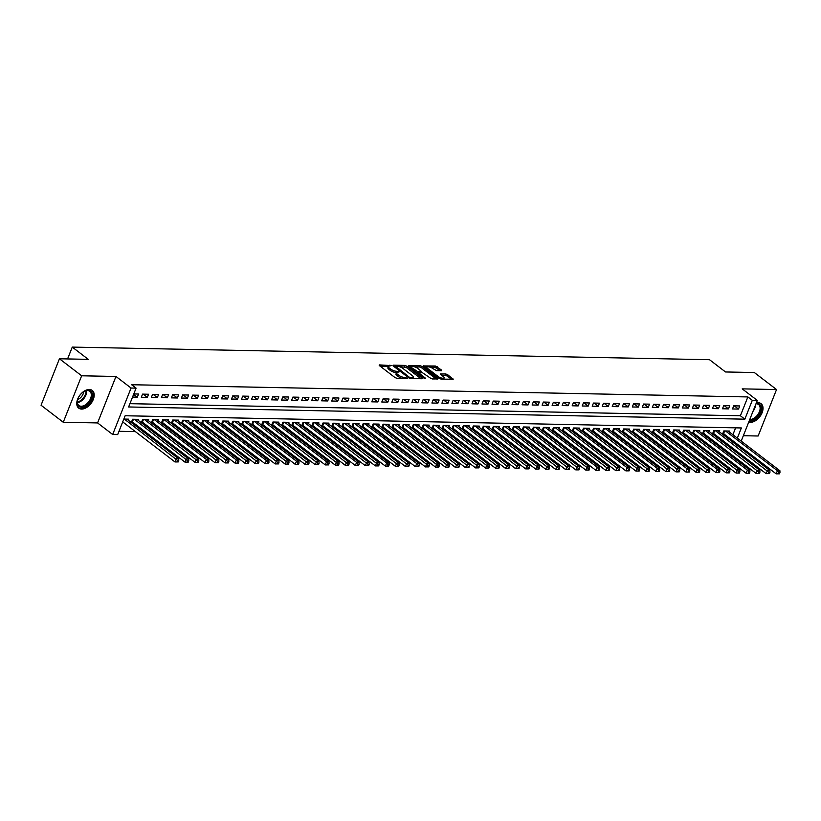 <?xml version="1.0" encoding="UTF-8"?>
<svg xmlns="http://www.w3.org/2000/svg" width="821" height="821" viewBox="0 0 821 821"><rect width="100%" height="100%" fill="white"/><g stroke="black" fill="none" stroke-linecap="round" stroke-linejoin="round"><path stroke-width="1.23" d="M391.186 365.591L379.435 364.904L379.323 365.55L395.014 377.578L396.871 378.265L407.319 378.471L404.743 377.506A4.485 1.457 21.6 0 1 398.811 375.31L397.497 374.304A4.485 1.457 21.6 0 1 396.481 372.713A4.485 1.457 21.6 0 1 397.857 372.231L399.293 371.8L396.635 371.297A4.485 1.457 21.6 0 1 390.704 369.091L389.39 368.095A4.485 1.457 21.6 0 1 388.374 366.505A4.485 1.457 21.6 0 1 389.749 366.022L391.186 365.591M748.762 422.025A11.145 6.927 127.5 0 0 750.425 422.312A11.145 6.927 127.5 0 0 761.118 414.749A11.145 6.927 127.5 0 0 761.077 403.675A11.145 6.927 127.5 0 0 758.183 402.721A11.145 6.927 127.5 0 0 756.315 402.937M89.356 389.482A11.145 6.927 127.5 0 0 78.662 397.046A11.145 6.927 127.5 0 0 78.703 408.119A11.145 6.927 127.5 0 0 81.597 409.074A11.145 6.927 127.5 0 0 92.291 401.51A11.145 6.927 127.5 0 0 92.25 390.427A11.145 6.927 127.5 0 0 89.356 389.482M441.493 370.723L441.606 370.066L435.346 366.012L423.308 365.93L439.327 378.45L441.175 379.138L453.213 379.22L447.578 374.643L445.721 373.955L440.323 374.007L443.278 376.531A3.746 1.221 21.6 0 1 444.14 377.855A3.746 1.221 21.6 0 1 441.688 378.081A3.746 1.221 21.6 0 1 438.014 376.429L427.69 368.506A3.746 1.221 21.6 0 1 426.828 367.182A3.746 1.221 21.6 0 1 429.28 366.956A3.746 1.221 21.6 0 1 432.944 368.619L436.526 370.62L441.493 370.723M129.923 403.675L740.398 415.765L747.859 396.933L752.303 400.33L757.311 400.432L741.209 441.103M59.44 358.777L81.648 375.792L63.258 422.251L41.05 405.235L59.44 358.777L88.247 359.352L72.269 347.098L709.529 359.711L725.518 371.964L754.325 372.529L776.533 389.544L742.215 388.867L757.311 400.432M63.258 422.251L97.576 422.928L115.966 376.47L81.648 375.792M115.966 376.47L131.062 388.035L136.081 388.138L128.62 406.97L744.842 419.172L752.303 400.33M747.859 396.933L131.637 384.731L136.081 388.138M406.611 366.094L404.763 365.407L393.156 365.171L393.043 365.827L408.735 377.845L410.592 378.532L422.199 378.758L422.312 378.112L406.611 366.094L406.118 367.346L399.119 366.556M408.448 365.478L420.054 365.704L421.912 366.392L437.921 378.912L432.523 378.963L430.666 378.276L422.446 372.713L418.72 372.806L425.668 378.378L424.293 378.348L408.335 366.125L408.448 365.478L408.222 366.033M743.344 435.715L758.132 436.002L776.533 389.544M729.407 432.062L729.807 431.056L723.794 430.943L722.552 434.083L724.296 434.114M719.381 431.867L719.781 430.861L713.767 430.738L712.525 433.878L714.28 433.919M709.365 431.661L709.765 430.666L703.751 430.543L702.509 433.683L704.264 433.714M699.348 431.466L699.738 430.461L693.735 430.348L692.493 433.488L694.238 433.519M689.322 431.271L689.722 430.266L683.708 430.142L682.467 433.283L684.221 433.324M679.306 431.066L679.706 430.071L673.692 429.947L672.45 433.088L674.205 433.119M669.289 430.871L669.679 429.865L663.676 429.752L662.424 432.893L664.179 432.924M659.263 430.676L659.663 429.67L653.649 429.547L652.408 432.688L654.163 432.729M649.247 430.471L649.647 429.475L643.633 429.352L642.391 432.493L644.146 432.523M639.231 430.276L639.621 429.27L633.607 429.157L632.365 432.298L634.12 432.328M629.204 430.081L629.604 429.075L623.591 428.952L622.349 432.092L624.104 432.133M619.188 429.876L619.588 428.88L613.574 428.757L612.333 431.897L614.077 431.928M609.161 429.681L609.562 428.675L603.548 428.562L602.306 431.702L604.061 431.733M599.145 429.486L599.546 428.48L593.532 428.357L592.29 431.497L594.045 431.538M589.129 429.28L589.519 428.285L583.515 428.162L582.274 431.302L584.018 431.333M579.103 429.085L579.503 428.08L573.489 427.967L572.247 431.107L574.002 431.138M569.086 428.89L569.487 427.885L563.473 427.762L562.231 430.902L563.986 430.943M559.07 428.695L559.46 427.69L553.457 427.567L552.205 430.707L553.959 430.738M549.044 428.49L549.444 427.484L543.43 427.372L542.188 430.512L543.943 430.543M539.028 428.295L539.428 427.289L533.414 427.166L532.172 430.307L533.927 430.348M529.011 428.1L529.401 427.094L523.398 426.971L522.146 430.112L523.901 430.142M518.985 427.895L519.385 426.889L513.371 426.776L512.13 429.917L513.884 429.947M508.969 427.7L509.369 426.694L503.355 426.571L502.113 429.711L503.868 429.752M498.952 427.505L499.342 426.499L493.329 426.376L492.087 429.516L493.842 429.547M488.926 427.3L489.326 426.294L483.312 426.181L482.071 429.321L483.826 429.352M478.91 427.105L479.31 426.099L473.296 425.976L472.054 429.116L473.799 429.157M468.883 426.91L469.284 425.904L463.27 425.781L462.028 428.921L463.783 428.952M458.867 426.704L459.267 425.699L453.254 425.586L452.012 428.726L453.767 428.757M448.851 426.51L449.241 425.504L443.237 425.381L441.996 428.521L443.74 428.562M438.825 426.315L439.225 425.309L433.211 425.186L431.969 428.326L433.724 428.357M428.808 426.109L429.209 425.104L423.195 424.991L421.953 428.131L423.708 428.162M418.792 425.914L419.182 424.909L413.179 424.785L411.926 427.926L413.681 427.967M408.766 425.719L409.166 424.714L403.152 424.59L401.91 427.731L403.665 427.762M398.749 425.514L399.15 424.508L393.136 424.395L391.894 427.536L393.649 427.567M388.733 425.319L389.123 424.313L383.109 424.19L381.868 427.331L383.623 427.372M378.707 425.124L379.107 424.118L373.093 423.995L371.851 427.136L373.606 427.166M368.691 424.919L369.091 423.913L363.077 423.8L361.835 426.941L363.59 426.971M358.664 424.724L359.064 423.718L353.051 423.595L351.809 426.735L353.564 426.776M348.648 424.529L349.048 423.523L343.034 423.4L341.793 426.54L343.547 426.571M338.632 424.324L339.032 423.318L333.018 423.205L331.776 426.345L333.521 426.376M328.605 424.129L329.005 423.123L322.992 423.01L321.75 426.14L323.505 426.181M318.589 423.934L318.989 422.928L312.975 422.805L311.734 425.945L313.489 425.976M308.573 423.728L308.963 422.723L302.959 422.61L301.718 425.75L303.462 425.781M298.546 423.533L298.947 422.528L292.933 422.415L291.691 425.545L293.446 425.586M288.53 423.338L288.93 422.333L282.917 422.21L281.675 425.35L283.43 425.381M278.514 423.133L278.904 422.127L272.9 422.015L271.648 425.155L273.403 425.186M268.488 422.938L268.888 421.932L262.874 421.82L261.632 424.95L263.387 424.991M258.471 422.743L258.872 421.737L252.858 421.614L251.616 424.755L253.371 424.785M248.455 422.538L248.845 421.532L242.831 421.419L241.59 424.56L243.344 424.59M238.429 422.343L238.829 421.337L232.815 421.224L231.573 424.354L233.328 424.395M228.412 422.148L228.813 421.142L222.799 421.019L221.557 424.159L223.312 424.19M218.386 421.943L218.786 420.937L212.772 420.824L211.531 423.964L213.286 423.995M208.37 421.748L208.77 420.742L202.756 420.629L201.514 423.759L203.269 423.8M198.354 421.553L198.744 420.547L192.74 420.424L191.498 423.564L193.243 423.595M188.327 421.347L188.727 420.342L182.714 420.229L181.472 423.369L183.227 423.4M178.311 421.152L178.711 420.147L172.697 420.034L171.456 423.164L173.21 423.205M168.295 420.957L168.685 419.952L162.681 419.829L161.429 422.969L163.184 423.01M158.268 420.752L158.669 419.757L152.655 419.634L151.413 422.774L153.168 422.805M148.252 420.557L148.652 419.552L142.638 419.439L141.397 422.569L143.152 422.61M138.236 420.362L138.626 419.357L132.622 419.233L131.37 422.374L133.125 422.415M132.53 397.087L137.312 397.179L138.554 394.039L133.772 393.947M148.57 394.244L142.556 394.121L141.315 397.261L147.328 397.385L148.57 394.244M158.597 394.439L152.583 394.326L151.341 397.456L157.345 397.58L158.597 394.439M168.613 394.634L162.599 394.521L161.357 397.662L167.371 397.775L168.613 394.634M178.629 394.839L172.615 394.716L171.373 397.857L177.387 397.98L178.629 394.839M188.656 395.034L182.642 394.922L181.4 398.052L187.414 398.175L188.656 395.034M198.672 395.229L192.658 395.117L191.416 398.257L197.43 398.37L198.672 395.229M208.688 395.435L202.684 395.312L201.432 398.452L207.446 398.575L208.688 395.435M218.714 395.63L212.701 395.506L211.459 398.647L217.473 398.77L218.714 395.63M228.731 395.825L222.717 395.712L221.475 398.852L227.489 398.965L228.731 395.825M238.747 396.03L232.743 395.907L231.501 399.047L237.505 399.17L238.747 396.03M248.773 396.225L242.759 396.102L241.518 399.242L247.532 399.365L248.773 396.225M258.789 396.42L252.776 396.307L251.534 399.447L257.548 399.56L258.789 396.42M268.816 396.625L262.802 396.502L261.56 399.642L267.564 399.765L268.816 396.625M278.832 396.82L272.818 396.697L271.577 399.837L277.59 399.96L278.832 396.82M288.848 397.015L282.835 396.902L281.593 400.043L287.607 400.155L288.848 397.015M298.875 397.22L292.861 397.097L291.619 400.238L297.623 400.361L298.875 397.22M308.891 397.415L302.877 397.292L301.635 400.432L307.649 400.556L308.891 397.415M318.907 397.61L312.893 397.497L311.652 400.638L317.665 400.751L318.907 397.61M328.934 397.816L322.92 397.692L321.678 400.833L327.692 400.956L328.934 397.816M338.95 398.011L332.936 397.887L331.694 401.028L337.708 401.151L338.95 398.011M348.966 398.206L342.962 398.093L341.71 401.233L347.724 401.346L348.966 398.206M358.993 398.411L352.979 398.288L351.737 401.428L357.751 401.551L358.993 398.411M369.009 398.606L362.995 398.483L361.753 401.623L367.767 401.746L369.009 398.606M379.025 398.801L373.021 398.688L371.78 401.828L377.783 401.941L379.025 398.801M389.051 399.006L383.038 398.883L381.796 402.023L387.81 402.146L389.051 399.006M399.068 399.201L393.054 399.078L391.812 402.218L397.826 402.341L399.068 399.201M409.094 399.396L403.08 399.283L401.838 402.423L407.842 402.536L409.094 399.396M419.11 399.601L413.096 399.478L411.855 402.618L417.868 402.742L419.11 399.601M429.126 399.796L423.113 399.673L421.871 402.813L427.885 402.937L429.126 399.796M439.153 399.991L433.139 399.878L431.897 403.019L437.901 403.132L439.153 399.991M449.169 400.196L443.155 400.073L441.914 403.214L447.927 403.337L449.169 400.196M459.185 400.391L453.182 400.268L451.93 403.409L457.944 403.532L459.185 400.391M469.212 400.586L463.198 400.474L461.956 403.614L467.97 403.727L469.212 400.586M479.228 400.792L473.214 400.669L471.972 403.809L477.986 403.932L479.228 400.792M489.244 400.987L483.241 400.864L481.989 404.004L488.002 404.127L489.244 400.987M499.271 401.182L493.257 401.069L492.015 404.209L498.029 404.322L499.271 401.182M509.287 401.387L503.273 401.264L502.031 404.404L508.045 404.527L509.287 401.387M519.303 401.582L513.299 401.459L512.058 404.599L518.061 404.722L519.303 401.582M529.329 401.777L523.316 401.664L522.074 404.804L528.088 404.917L529.329 401.777M539.346 401.982L533.332 401.859L532.09 404.999L538.104 405.122L539.346 401.982M549.372 402.177L543.358 402.054L542.117 405.194L548.12 405.317L549.372 402.177M559.388 402.372L553.375 402.259L552.133 405.4L558.147 405.512L559.388 402.372M569.405 402.577L563.391 402.454L562.149 405.595L568.163 405.707L569.405 402.577M579.431 402.772L573.417 402.649L572.175 405.79L578.189 405.913L579.431 402.772M589.447 402.967L583.433 402.854L582.192 405.995L588.205 406.108L589.447 402.967M599.463 403.173L593.46 403.049L592.208 406.19L598.222 406.303L599.463 403.173M609.49 403.368L603.476 403.244L602.234 406.385L608.248 406.508L609.49 403.368M619.506 403.563L613.492 403.45L612.25 406.59L618.264 406.703L619.506 403.563M629.522 403.768L623.519 403.645L622.267 406.785L628.281 406.898L629.522 403.768M639.549 403.963L633.535 403.84L632.293 406.98L638.307 407.103L639.549 403.963M649.565 404.158L643.551 404.045L642.309 407.185L648.323 407.298L649.565 404.158M659.581 404.363L653.578 404.24L652.336 407.38L658.339 407.493L659.581 404.363M669.608 404.558L663.594 404.435L662.352 407.575L668.366 407.698L669.608 404.558M679.624 404.753L673.61 404.64L672.368 407.78L678.382 407.893L679.624 404.753M689.65 404.958L683.636 404.835L682.395 407.975L688.398 408.088L689.65 404.958M699.666 405.153L693.653 405.03L692.411 408.17L698.425 408.294L699.666 405.153M709.683 405.348L703.669 405.235L702.427 408.365L708.441 408.489L709.683 405.348M719.709 405.553L713.695 405.43L712.454 408.571L718.467 408.684L719.709 405.553M729.725 405.748L723.712 405.625L722.47 408.766L728.484 408.889L729.725 405.748M732.486 408.961L738.5 409.084L739.742 405.943L733.738 405.831L732.486 408.961M118.983 431.302L135.403 431.63M143.388 431.784L145.42 431.825M153.414 431.99L155.446 432.031M163.43 432.185L165.462 432.226M173.447 432.38L175.478 432.421M183.473 432.585L185.505 432.626M193.489 432.78L195.521 432.821M203.505 432.975L205.537 433.016M213.532 433.18L215.564 433.221M223.548 433.375L225.58 433.416M233.564 433.57L235.596 433.611M243.591 433.775L245.623 433.816M253.607 433.97L255.639 434.011M263.623 434.165L265.665 434.206M273.65 434.371L275.682 434.412M283.666 434.566L285.698 434.607M293.692 434.761L295.724 434.802M303.708 434.966L305.74 435.007M313.725 435.161L315.757 435.202M323.751 435.356L325.783 435.397M333.767 435.561L335.799 435.592M343.783 435.756L345.815 435.797M353.81 435.951L355.842 435.992M363.826 436.156L365.858 436.187M373.842 436.351L375.874 436.392M383.869 436.546L385.901 436.587M393.885 436.751L395.917 436.782M403.901 436.946L405.943 436.988M413.928 437.141L415.96 437.183M423.944 437.347L425.976 437.377M433.97 437.542L436.002 437.583M443.987 437.737L446.019 437.778M454.003 437.942L456.035 437.973M464.029 438.137L466.061 438.178M474.045 438.332L476.077 438.373M484.062 438.537L486.094 438.568M494.088 438.732L496.12 438.773M504.104 438.927L506.136 438.968M514.12 439.122L516.152 439.163M524.147 439.327L526.179 439.368M534.163 439.522L536.195 439.563M544.179 439.717L546.222 439.758M554.206 439.923L556.238 439.964M564.222 440.118L566.254 440.159M574.248 440.313L576.28 440.354M584.265 440.518L586.297 440.559M594.281 440.713L596.313 440.754M604.307 440.908L606.339 440.949M614.324 441.113L616.355 441.154M624.34 441.308L626.372 441.349M634.366 441.503L636.398 441.544M644.382 441.708L646.414 441.749M654.399 441.903L656.441 441.944M664.425 442.098L666.457 442.139M674.441 442.303L676.473 442.345M684.468 442.498L686.5 442.54M694.484 442.693L696.516 442.735M704.5 442.899L706.532 442.94M714.527 443.094L716.559 443.135M724.543 443.289L726.575 443.33M730.618 440.467L731.08 439.307M732.896 434.73L735.616 427.844M122.586 422.199L123.109 422.21M128.209 420.157L128.61 419.162L123.827 419.059M72.269 347.098L67.579 358.941M737.33 438.137L741.363 427.957L125.141 415.754L117.68 434.596L112.672 434.494L131.062 388.035M97.576 422.928L112.672 434.494M739.393 445.68L738.931 446.84M735.062 443.874L735.524 442.714M740.398 415.765L744.842 419.172M137.312 397.179L133.618 394.357M147.328 397.385L143.09 394.131M157.345 397.58L153.106 394.337M167.371 397.775L163.133 394.532M177.387 397.98L173.149 394.727M187.414 398.175L183.165 394.932M197.43 398.37L193.192 395.127M207.446 398.575L203.208 395.322M217.473 398.77L213.234 395.527M227.489 398.965L223.25 395.722M237.505 399.17L233.267 395.917M247.532 399.365L243.293 396.122M257.548 399.56L253.309 396.317M267.564 399.765L263.325 396.512M277.59 399.96L273.352 396.707M287.607 400.155L283.368 396.912M297.623 400.361L293.384 397.107M307.649 400.556L303.411 397.302M317.665 400.751L313.427 397.508M327.692 400.956L323.443 397.703M337.708 401.151L333.47 397.898M347.724 401.346L343.486 398.103M357.751 401.551L353.512 398.298M367.767 401.746L363.529 398.493M377.783 401.941L373.545 398.698M387.81 402.146L383.571 398.893M397.826 402.341L393.587 399.088M407.842 402.536L403.604 399.293M417.868 402.742L413.63 399.488M427.885 402.937L423.646 399.683M437.901 403.132L433.662 399.889M447.927 403.337L443.689 400.084M457.944 403.532L453.705 400.279M467.97 403.727L463.721 400.484M477.986 403.932L473.748 400.679M488.002 404.127L483.764 400.874M498.029 404.322L493.79 401.079M508.045 404.527L503.807 401.274M518.061 404.722L513.823 401.469M528.088 404.917L523.849 401.674M538.104 405.122L533.866 401.869M548.12 405.317L543.882 402.064M558.147 405.512L553.908 402.269M568.163 405.707L563.924 402.464M578.189 405.913L573.941 402.659M588.205 406.108L583.967 402.865M598.222 406.303L593.983 403.06M608.248 406.508L604.01 403.255M618.264 406.703L614.026 403.46M628.281 406.898L624.042 403.655M638.307 407.103L634.069 403.85M648.323 407.298L644.085 404.055M658.339 407.493L654.101 404.25M668.366 407.698L664.127 404.445M678.382 407.893L674.144 404.65M688.398 408.088L684.16 404.845M698.425 408.294L694.186 405.04M708.441 408.489L704.202 405.246M718.467 408.684L714.219 405.441M728.484 408.889L724.245 405.636M738.5 409.084L734.261 405.841M388.374 366.505L387.871 367.757A4.485 1.457 21.6 0 0 388.897 369.347L389.39 368.095M396.574 372.56L396.143 372.549A4.485 1.457 21.6 0 1 390.201 370.353L388.897 369.347M396.481 372.713L395.979 373.976A4.485 1.457 21.6 0 0 397.005 375.556L397.497 374.304M402.013 378.358A4.485 1.457 21.6 0 1 398.308 376.562L397.005 375.556M388.466 366.351L380.144 366.187M420.988 378.738L406.118 367.346M395.055 366.474L393.864 366.453M395.455 366.135L409.156 377.137L411.875 377.65A4.485 1.457 21.6 0 0 413.261 377.157A4.485 1.457 21.6 0 0 412.234 375.577L402.824 368.362A4.485 1.457 21.6 0 0 396.882 366.156L395.455 366.135M412.665 378.573A4.485 1.457 21.6 0 0 412.758 378.419L413.261 377.157M409.156 366.761L411.639 366.802M414.687 366.864L419.552 366.966L420.054 365.704M436.279 379.045L421.409 367.654L419.552 366.966M417.694 368.342A3.746 1.221 21.6 0 0 414.03 366.689A3.746 1.221 21.6 0 0 411.578 366.915A3.746 1.221 21.6 0 0 412.44 368.239L417.93 371.718L421.655 371.626L417.694 368.342M411.578 366.915L411.085 368.167A3.746 1.221 21.6 0 0 411.064 368.219M417.253 372.96L417.93 371.718M418.648 372.991L417.437 372.97M426.828 367.182L426.335 368.434A3.746 1.221 21.6 0 0 426.315 368.485M443.597 379.189A3.746 1.221 21.6 0 0 443.638 379.117L444.14 377.855M451.571 379.343L447.076 375.905L441.462 375.135M440.282 370.692L434.853 367.264L430.05 367.172M426.869 367.11L424.457 367.059M178.26 461.925L178.752 460.673L177.757 460.653L177.254 461.905L178.26 461.925L174.976 461.946L176.217 458.806L178.732 458.857L126.855 419.12M122.709 421.902L174.976 461.946L177.254 461.905M124.351 419.069L177.757 460.653M178.732 458.857L178.752 460.673M81.412 407.206A9.636 5.993 -52.5 0 1 77.42 400.494A9.636 5.993 -52.5 0 1 84.563 391.186A9.636 5.993 -52.5 0 1 88.124 390.252A9.636 5.993 -52.5 0 1 91.531 398.862A9.636 5.993 -52.5 0 1 81.412 407.206M77.482 400.258A8.928 5.552 127.5 0 0 78.898 405.482A8.928 5.552 127.5 0 0 81.217 406.241A8.928 5.552 127.5 0 0 89.787 400.176A8.928 5.552 127.5 0 0 89.756 391.309A8.928 5.552 127.5 0 0 87.426 390.539A8.928 5.552 127.5 0 0 84.347 391.299M78.118 407.585A11.073 6.876 127.5 0 0 80.91 408.458A11.073 6.876 127.5 0 0 91.49 401.028A11.073 6.876 127.5 0 0 91.583 390.006M83.732 391.648A7.03 4.372 -52.5 0 1 77.656 399.581M756.079 403.542A9.636 5.993 -52.5 0 1 761.129 407.852A9.636 5.993 -52.5 0 1 757.373 416.77A9.636 5.993 -52.5 0 1 749.419 420.362M749.778 419.469A8.928 5.552 127.5 0 0 756.89 415.806A8.928 5.552 127.5 0 0 760.123 407.811A8.928 5.552 127.5 0 0 758.583 404.548A8.928 5.552 127.5 0 0 755.977 403.788M748.916 421.625A11.073 6.876 127.5 0 0 757.988 417.417A11.073 6.876 127.5 0 0 762.247 407.237A11.073 6.876 127.5 0 0 760.41 403.255M188.276 462.12L188.779 460.868L187.773 460.848L187.28 462.1L188.276 462.12L185.002 462.151L186.244 459.011L188.748 459.062L136.871 419.315M131.74 421.46L185.002 462.151L187.28 462.1M134.367 419.274L187.773 460.848M188.748 459.062L188.779 460.868M198.302 462.326L198.795 461.063L197.799 461.043L197.297 462.305L198.302 462.326L195.018 462.346L196.26 459.206L198.764 459.257L146.897 419.521M141.756 421.655L195.018 462.346L197.297 462.305M144.393 419.469L197.799 461.043M198.764 459.257L198.795 461.063M208.318 462.521L208.821 461.269L207.816 461.248L207.313 462.5L208.318 462.521L205.034 462.541L206.287 459.401L208.791 459.452L156.914 419.716M151.772 421.861L205.034 462.541L207.313 462.5M154.41 419.664L206.287 459.401L207.816 461.248M208.791 459.452L208.821 461.269M218.335 462.716L218.838 461.464L217.832 461.443L217.339 462.695L218.335 462.716L215.061 462.746L216.303 459.606L218.807 459.657L166.94 419.911M161.799 422.056L215.061 462.746L217.339 462.695M164.426 419.87L217.832 461.443M218.807 459.657L218.838 461.464M228.361 462.921L228.854 461.659L227.858 461.638L227.355 462.9L228.361 462.921L225.077 462.941L226.319 459.801L228.823 459.852L176.956 420.116M171.815 422.251L225.077 462.941L227.355 462.9M174.452 420.065L227.858 461.638M228.823 459.852L228.854 461.659M238.377 463.116L238.88 461.864L237.874 461.843L237.382 463.095L238.377 463.116L235.093 463.136L236.345 459.996L238.849 460.047L186.972 420.311M181.831 422.456L235.093 463.136L237.382 463.095M184.468 420.26L236.345 459.996L237.874 461.843M238.849 460.047L238.88 461.864M248.404 463.311L248.896 462.059L247.891 462.038L247.398 463.29L248.404 463.311L245.12 463.342L246.362 460.201L248.866 460.253L196.999 420.506M191.857 422.651L245.12 463.342L247.398 463.29M194.495 420.465L247.891 462.038M248.866 460.253L248.896 462.059M258.42 463.516L258.913 462.254L257.917 462.233L257.414 463.496L258.42 463.516L255.136 463.537L256.378 460.396L258.882 460.448L207.015 420.711M201.874 422.846L255.136 463.537L257.414 463.496M204.511 420.66L257.917 462.233M258.882 460.448L258.913 462.254M268.436 463.711L268.939 462.459L267.933 462.439L267.441 463.691L268.436 463.711L265.162 463.732L266.404 460.591L268.908 460.643L217.031 420.906M211.9 423.051L265.162 463.732L267.441 463.691M214.527 420.855L266.404 460.591L267.933 462.439M268.908 460.643L268.939 462.459M278.463 463.906L278.955 462.654L277.95 462.634L277.457 463.886L278.463 463.906L275.179 463.937L276.42 460.797L278.924 460.848L227.058 421.101M221.916 423.246L275.179 463.937L277.457 463.886M224.554 421.06L277.95 462.634M278.924 460.848L278.955 462.654M288.479 464.111L288.971 462.849L287.976 462.828L287.473 464.091L288.479 464.111L285.195 464.132L286.437 460.992L288.941 461.043L237.074 421.306M231.933 423.441L285.195 464.132L287.473 464.091M234.57 421.255L287.976 462.828M288.941 461.043L288.971 462.849M298.495 464.306L298.998 463.054L297.992 463.034L297.5 464.286L298.495 464.306L295.221 464.327L296.463 461.186L298.967 461.238L247.09 421.501M241.959 423.646L295.221 464.327L297.5 464.286M244.586 421.45L296.463 461.186L297.992 463.034M298.967 461.238L298.998 463.054M308.522 464.501L309.014 463.249L308.019 463.229L307.516 464.481L308.522 464.501L305.238 464.532L306.479 461.392L308.983 461.443L257.117 421.696M251.975 423.841L305.238 464.532L307.516 464.481M254.613 421.655L308.019 463.229M308.983 461.443L309.014 463.249M318.538 464.707L319.041 463.444L318.035 463.424L317.532 464.686L318.538 464.707L315.254 464.727L316.495 461.587L319.01 461.638L267.133 421.902M261.991 424.036L315.254 464.727L317.532 464.686M264.629 421.85L318.035 463.424M319.01 461.638L319.041 463.444M328.554 464.902L329.057 463.649L328.051 463.629L327.558 464.881L328.554 464.902L325.28 464.922L326.522 461.782L329.026 461.833L277.149 422.097M272.018 424.241L325.28 464.922L327.558 464.881M274.645 422.045L326.522 461.782L328.051 463.629M329.026 461.833L329.057 463.649M338.58 465.097L339.073 463.844L338.078 463.824L337.575 465.076L338.58 465.097L335.296 465.127L336.538 461.987L339.042 462.038L287.176 422.292M282.034 424.436L335.296 465.127L337.575 465.076M284.671 422.251L338.078 463.824M339.042 462.038L339.073 463.844M348.597 465.302L349.099 464.039L348.094 464.019L347.601 465.281L348.597 465.302L345.313 465.322L346.565 462.182L349.069 462.233L297.192 422.497M292.05 424.631L345.313 465.322L347.601 465.281M294.688 422.446L348.094 464.019M349.069 462.233L349.099 464.039M358.613 465.497L359.116 464.245L358.11 464.224L357.617 465.476L358.613 465.497L355.339 465.517L356.581 462.377L359.085 462.428L307.218 422.692M302.077 424.837L355.339 465.517L357.617 465.476M304.704 422.641L356.581 462.377L358.11 464.224M359.085 462.428L359.116 464.245M368.639 465.692L369.132 464.44L368.136 464.419L367.634 465.671L368.639 465.692L365.355 465.723L366.597 462.582L369.101 462.623L317.234 422.887M312.093 425.032L365.355 465.723L367.634 465.671M314.73 422.846L368.136 464.419M369.101 462.623L369.132 464.44M378.655 465.897L379.158 464.635L378.153 464.614L377.66 465.876L378.655 465.897L375.382 465.918L376.623 462.777L379.128 462.828L327.251 423.092M322.109 425.227L375.382 465.918L377.66 465.876M324.747 423.041L378.153 464.614M379.128 462.828L379.158 464.635M388.682 466.092L389.175 464.84L388.169 464.819L387.676 466.071L388.682 466.092L385.398 466.112L386.64 462.972L389.144 463.023L337.277 423.287M332.136 425.432L385.398 466.112L387.676 466.071M334.773 423.236L386.64 462.972L388.169 464.819M389.144 463.023L389.175 464.84M398.698 466.287L399.191 465.035L398.195 465.014L397.692 466.266L398.698 466.287L395.414 466.318L396.656 463.177L399.16 463.218L347.293 423.482M342.152 425.627L395.414 466.318L397.692 466.266M344.789 423.441L398.195 465.014M399.16 463.218L399.191 465.035M408.714 466.492L409.217 465.23L408.211 465.209L407.719 466.472L408.714 466.492L405.441 466.513L406.682 463.372L409.186 463.424L357.309 423.687M352.178 425.822L405.441 466.513L407.719 466.472M354.805 423.636L408.211 465.209M409.186 463.424L409.217 465.23M418.741 466.687L419.233 465.435L418.228 465.415L417.735 466.667L418.741 466.687L415.457 466.708L416.699 463.567L419.203 463.619L367.336 423.882M362.194 426.027L415.457 466.708L417.735 466.667M364.832 423.831L416.699 463.567L418.228 465.415M419.203 463.619L419.233 465.435M428.757 466.882L429.25 465.63L428.254 465.61L427.751 466.862L428.757 466.882L425.473 466.913L426.715 463.773L429.219 463.814L377.352 424.077M372.211 426.222L425.473 466.913L427.751 466.862M374.848 424.036L428.254 465.61M429.219 463.814L429.25 465.63M438.773 467.087L439.276 465.825L438.27 465.805L437.778 467.067L438.773 467.087L435.499 467.108L436.741 463.968L439.245 464.019L387.368 424.283M382.237 426.417L435.499 467.108L437.778 467.067M384.864 424.231L438.27 465.805M439.245 464.019L439.276 465.825M448.8 467.282L449.292 466.03L448.297 466.01L447.794 467.262L448.8 467.282L445.516 467.303L446.757 464.163L449.261 464.214L397.395 424.478M392.253 426.622L445.516 467.303L447.794 467.262M394.891 424.426L448.297 466.01M449.261 464.214L449.292 466.03M458.816 467.477L459.319 466.225L458.313 466.205L457.81 467.457L458.816 467.477L455.532 467.498L456.774 464.368L459.288 464.409L407.411 424.673M402.269 426.817L455.532 467.498L457.81 467.457M404.907 424.631L458.313 466.205M459.288 464.409L459.319 466.225M468.832 467.683L469.335 466.42L468.329 466.4L467.837 467.662L468.832 467.683L465.558 467.703L466.8 464.563L469.304 464.614L417.437 424.878M412.296 427.012L465.558 467.703L467.837 467.662M414.923 424.826L468.329 466.4M469.304 464.614L469.335 466.42M478.859 467.878L479.351 466.626L478.356 466.605L477.853 467.857L478.859 467.878L475.575 467.898L476.816 464.758L479.32 464.809L427.454 425.073M422.312 427.218L475.575 467.898L477.853 467.857M424.95 425.021L478.356 466.605M479.32 464.809L479.351 466.626M488.875 468.073L489.378 466.821L488.372 466.8L487.879 468.052L488.875 468.073L485.591 468.093L486.843 464.963L489.347 465.004L437.47 425.268M432.328 427.413L485.591 468.093L487.879 468.052M434.966 425.227L488.372 466.8M489.347 465.004L489.378 466.821M498.901 468.278L499.394 467.016L498.388 466.995L497.895 468.257L498.901 468.278L495.617 468.298L496.859 465.158L499.363 465.209L447.496 425.473M442.355 427.608L495.617 468.298L497.895 468.257M444.992 425.422L498.388 466.995M499.363 465.209L499.394 467.016M508.917 468.473L509.41 467.221L508.415 467.2L507.912 468.452L508.917 468.473L505.633 468.493L506.875 465.353L509.379 465.404L457.513 425.668M452.371 427.813L505.633 468.493L507.912 468.452M455.008 425.617L508.415 467.2M509.379 465.404L509.41 467.221M518.934 468.668L519.436 467.416L518.431 467.395L517.938 468.647L518.934 468.668L515.66 468.688L516.902 465.558L519.406 465.599L467.529 425.863M462.387 428.008L515.66 468.688L517.938 468.647M465.025 425.812L518.431 467.395M519.406 465.599L519.436 467.416M528.96 468.873L529.453 467.611L528.447 467.59L527.954 468.853L528.96 468.873L525.676 468.894L526.918 465.753L529.422 465.805L477.555 426.068M472.414 428.203L525.676 468.894L527.954 468.853M475.051 426.017L528.447 467.59M529.422 465.805L529.453 467.611M538.976 469.068L539.469 467.816L538.473 467.796L537.971 469.048L538.976 469.068L535.692 469.089L536.934 465.948L539.438 466L487.571 426.263M482.43 428.408L535.692 469.089L537.971 469.048M485.067 426.212L538.473 467.796M539.438 466L539.469 467.816M548.992 469.263L549.495 468.011L548.49 467.991L547.997 469.243L548.992 469.263L545.719 469.284L546.96 466.154L549.465 466.195L497.588 426.458M492.456 428.603L545.719 469.284L547.997 469.243M495.084 426.407L548.49 467.991M549.465 466.195L549.495 468.011M559.019 469.468L559.512 468.206L558.506 468.186L558.013 469.448L559.019 469.468L555.735 469.489L556.977 466.349L559.481 466.4L507.614 426.663M502.473 428.798L555.735 469.489L558.013 469.448M505.11 426.612L558.506 468.186M559.481 466.4L559.512 468.206M569.035 469.663L569.528 468.411L568.532 468.391L568.029 469.643L569.035 469.663L565.751 469.684L566.993 466.544L569.507 466.595L517.63 426.858M512.489 429.003L565.751 469.684L568.029 469.643M515.126 426.807L568.532 468.391M569.507 466.595L569.528 468.411M579.051 469.858L579.554 468.606L578.548 468.586L578.056 469.838L579.051 469.858L575.778 469.879L577.019 466.749L579.523 466.79L527.646 427.053M522.515 429.198L575.778 469.879L578.056 469.838M525.142 427.002L578.548 468.586M579.523 466.79L579.554 468.606M589.078 470.064L589.57 468.801L588.575 468.781L588.072 470.043L589.078 470.064L585.794 470.084L587.036 466.944L589.54 466.995L537.673 427.259M532.531 429.393L585.794 470.084L588.072 470.043M535.169 427.207L588.575 468.781M589.54 466.995L589.57 468.801M599.094 470.259L599.597 469.007L598.591 468.986L598.088 470.238L599.094 470.259L595.81 470.279L597.062 467.139L599.566 467.19L547.689 427.454M542.548 429.599L595.81 470.279L598.088 470.238M545.185 427.402L597.062 467.139L598.591 468.986M599.566 467.19L599.597 469.007M609.11 470.454L609.613 469.202L608.607 469.181L608.115 470.433L609.11 470.454L605.836 470.474L607.078 467.344L609.582 467.385L557.716 427.649M552.574 429.794L605.836 470.474L608.115 470.433M555.201 427.597L608.607 469.181M609.582 467.385L609.613 469.202M619.137 470.659L619.629 469.396L618.634 469.376L618.131 470.638L619.137 470.659L615.853 470.679L617.094 467.539L619.598 467.59L567.732 427.854M562.59 429.988L615.853 470.679L618.131 470.638M565.228 427.803L618.634 469.376M619.598 467.59L619.629 469.396M629.153 470.854L629.656 469.602L628.65 469.581L628.157 470.833L629.153 470.854L625.869 470.874L627.121 467.734L629.625 467.785L577.748 428.049M572.606 430.194L625.869 470.874L628.157 470.833M575.244 427.998L627.121 467.734L628.65 469.581M629.625 467.785L629.656 469.602M639.179 471.049L639.672 469.797L638.666 469.776L638.174 471.028L639.179 471.049L635.895 471.069L637.137 467.939L639.641 467.98L587.774 428.244M582.633 430.389L635.895 471.069L638.174 471.028M585.27 428.193L638.666 469.776M639.641 467.98L639.672 469.797M649.195 471.254L649.688 469.992L648.693 469.971L648.19 471.233L649.195 471.254L645.911 471.275L647.153 468.134L649.657 468.186L597.791 428.449M592.649 430.584L645.911 471.275L648.19 471.233M595.287 428.398L648.693 469.971M649.657 468.186L649.688 469.992M659.212 471.449L659.715 470.197L658.709 470.176L658.216 471.428L659.212 471.449L655.938 471.47L657.18 468.329L659.684 468.381L607.807 428.644M602.665 430.789L655.938 471.47L658.216 471.428M605.303 428.593L657.18 468.329L658.709 470.176M659.684 468.381L659.715 470.197M669.238 471.644L669.731 470.392L668.725 470.371L668.232 471.623L669.238 471.644L665.954 471.665L667.196 468.534L669.7 468.575L617.833 428.839M612.692 430.984L665.954 471.665L668.232 471.623M615.329 428.788L668.725 470.371M669.7 468.575L669.731 470.392M679.254 471.849L679.747 470.587L678.751 470.566L678.249 471.829L679.254 471.849L675.97 471.87L677.212 468.729L679.716 468.781L627.849 429.044M622.708 431.179L675.97 471.87L678.249 471.829M625.345 428.993L678.751 470.566M679.716 468.781L679.747 470.587M689.271 472.044L689.773 470.792L688.768 470.772L688.275 472.024L689.271 472.044L685.997 472.065L687.239 468.924L689.743 468.976L637.866 429.239M632.734 431.384L685.997 472.065L688.275 472.024M635.362 429.188L687.239 468.924L688.768 470.772M689.743 468.976L689.773 470.792M699.297 472.239L699.79 470.987L698.784 470.967L698.291 472.219L699.297 472.239L696.013 472.26L697.255 469.13L699.759 469.171L647.892 429.434M642.751 431.579L696.013 472.26L698.291 472.219M645.388 429.383L698.784 470.967M699.759 469.171L699.79 470.987M709.313 472.444L709.806 471.182L708.81 471.162L708.307 472.424L709.313 472.444L706.029 472.465L707.271 469.325L709.785 469.376L657.908 429.64M652.767 431.774L706.029 472.465L708.307 472.424M655.404 429.588L708.81 471.162M709.785 469.376L709.806 471.182M719.329 472.639L719.832 471.387L718.827 471.367L718.334 472.619L719.329 472.639L716.056 472.66L717.297 469.52L719.801 469.571L667.925 429.835M662.793 431.979L716.056 472.66L718.334 472.619M665.421 429.783L717.297 469.52L718.827 471.367M719.801 469.571L719.832 471.387M729.356 472.834L729.848 471.582L728.853 471.562L728.35 472.814L729.356 472.834L726.072 472.855L727.314 469.715L729.818 469.766L677.951 430.03M672.81 432.174L726.072 472.855L728.35 472.814M675.447 429.978L728.853 471.562M729.818 469.766L729.848 471.582M739.372 473.04L739.875 471.777L738.869 471.757L738.366 473.019L739.372 473.04L736.088 473.06L737.34 469.92L739.844 469.971L687.967 430.235M682.826 432.369L736.088 473.06L738.366 473.019M685.463 430.183L738.869 471.757M739.844 469.971L739.875 471.777M749.388 473.235L749.891 471.972L748.885 471.962L748.393 473.214L749.388 473.235L746.115 473.255L747.356 470.115L749.86 470.166L697.994 430.43M692.852 432.575L746.115 473.255L748.393 473.214M695.479 430.378L747.356 470.115L748.885 471.962M749.86 470.166L749.891 471.972M759.415 473.43L759.907 472.178L758.912 472.157L758.409 473.409L759.415 473.43L756.131 473.45L757.373 470.31L759.877 470.361L708.01 430.625M702.868 432.77L756.131 473.45L758.409 473.409M705.506 430.573L758.912 472.157M759.877 470.361L759.907 472.178M769.431 473.635L769.934 472.373L768.928 472.352L768.435 473.614L769.431 473.635L766.147 473.655L767.399 470.515L769.903 470.566L718.026 430.83M712.885 432.965L766.147 473.655L768.435 473.614M715.522 430.779L768.928 472.352M769.903 470.566L769.934 472.373M779.457 473.83L779.95 472.568L778.944 472.557L778.452 473.809L779.457 473.83L776.173 473.85L777.415 470.71L779.919 470.761L728.053 431.025M722.911 433.17L776.173 473.85L778.452 473.809M725.548 430.974L777.415 470.71L778.944 472.557M779.919 470.761L779.95 472.568M389.523 366.022L389.883 365.109M405.738 378.44L406.097 377.537M397.631 372.231L397.99 371.318M390.201 370.353L390.704 369.091M396.143 372.549L396.635 371.297M398.308 376.562L398.811 375.31M404.394 378.409L404.743 377.506M379.21 365.458L379.435 364.904M422.056 378.758L422.312 378.112M392.931 365.735L393.156 365.171M404.26 366.659L404.763 365.407M395.065 367.377L395.373 366.587M408.837 377.927L409.156 377.137M410.12 378.471L410.449 377.619M411.516 378.553L411.875 377.65M421.409 367.654L421.912 366.392M437.347 379.066L437.603 378.419M418.731 374.089L419.038 373.298M412.121 369.029L412.44 368.239M415.765 371.821L416.073 371.03M420.865 372.683L421.224 371.78M427.372 369.296L427.69 368.506M437.706 377.208L438.014 376.429M440.538 374.417L440.754 373.863M445.228 375.218L445.721 373.955M447.076 375.905L447.578 374.643M452.638 379.364L452.894 378.717M423.523 366.34L423.739 365.776M434.853 367.264L435.346 366.012M436.7 367.952L437.203 366.7M441.349 370.712L441.606 370.066M86.626 390.591A8.928 5.552 -52.5 0 1 77.39 402.649M77.338 402.003A8.631 5.367 127.5 0 0 86 390.704M755.505 404.979A8.928 5.552 -52.5 0 1 752.96 411.424M132.017 421.614L132.951 419.244M132.417 421.861L133.454 419.254M142.033 421.809L142.967 419.439M142.433 422.066L143.47 419.449M152.049 422.004L152.993 419.644M152.46 422.261L153.496 419.654M162.076 422.21L163.01 419.839M162.476 422.456L163.512 419.849M172.092 422.405L173.026 420.034M172.492 422.661L173.529 420.044M182.108 422.599L183.052 420.239M182.519 422.856L183.555 420.249M192.135 422.805L193.068 420.434M192.535 423.051L193.571 420.444M202.151 423L203.095 420.629M202.561 423.256L203.587 420.639M212.177 423.195L213.111 420.834M212.577 423.451L213.614 420.834M222.193 423.4L223.127 421.029M222.594 423.646L223.63 421.04M232.21 423.595L233.154 421.224M232.62 423.852L233.646 421.235M242.236 423.79L243.17 421.43M242.636 424.047L243.673 421.43M252.252 423.995L253.186 421.625M252.652 424.241L253.689 421.635M262.268 424.19L263.213 421.82M262.679 424.447L263.715 421.83M272.295 424.385L273.229 422.015M272.695 424.642L273.732 422.025M282.311 424.59L283.245 422.22M282.711 424.837L283.748 422.23M292.327 424.785L293.271 422.415M292.738 425.042L293.774 422.425M302.354 424.98L303.288 422.61M302.754 425.237L303.791 422.62M312.37 425.186L313.304 422.815M312.77 425.432L313.807 422.825M322.386 425.381L323.33 423.01M322.797 425.637L323.833 423.02M332.413 425.576L333.347 423.205M332.813 425.832L333.849 423.215M342.429 425.771L343.373 423.41M342.839 426.027L343.866 423.42M352.455 425.976L353.389 423.605M352.856 426.232L353.892 423.615M362.472 426.171L363.405 423.8M362.872 426.427L363.908 423.81M372.488 426.366L373.432 424.005M372.898 426.622L373.924 424.016M382.514 426.571L383.448 424.2M382.914 426.828L383.951 424.211M392.53 426.766L393.464 424.395M392.931 427.023L393.967 424.406M402.547 426.961L403.491 424.601M402.957 427.218L403.994 424.611M412.573 427.166L413.507 424.796M412.973 427.423L414.01 424.806M422.589 427.361L423.523 424.991M422.989 427.618L424.026 425.001M432.605 427.556L433.55 425.196M433.016 427.813L434.052 425.206M442.632 427.762L443.566 425.391M443.032 428.018L444.069 425.401M452.648 427.957L453.582 425.586M453.059 428.213L454.085 425.596M462.675 428.152L463.608 425.791M463.075 428.408L464.111 425.801M472.691 428.357L473.625 425.986M473.091 428.613L474.128 425.996M482.707 428.552L483.651 426.181M483.117 428.808L484.144 426.191M492.733 428.747L493.667 426.386M493.134 429.003L494.17 426.397M502.75 428.952L503.684 426.581M503.15 429.209L504.186 426.592M512.766 429.147L513.71 426.776M513.176 429.404L514.203 426.787M522.792 429.342L523.726 426.982M523.193 429.599L524.229 426.992M532.808 429.547L533.742 427.177M533.209 429.804L534.245 427.187M542.825 429.742L543.769 427.372M543.235 429.999L544.272 427.382M552.851 429.937L553.785 427.577M553.251 430.194L554.288 427.587M562.867 430.142L563.801 427.772M563.268 430.399L564.304 427.782M572.884 430.337L573.828 427.967M573.294 430.594L574.331 427.977M582.91 430.532L583.844 428.172M583.31 430.789L584.347 428.182M592.926 430.738L593.87 428.367M593.337 430.994L594.363 428.377M602.953 430.933L603.887 428.562M603.353 431.189L604.389 428.572M612.969 431.128L613.903 428.767M613.369 431.384L614.406 428.778M622.985 431.333L623.929 428.962M623.396 431.589L624.422 428.973M633.012 431.528L633.945 429.157M633.412 431.784L634.448 429.167M643.028 431.723L643.962 429.362M643.428 431.979L644.464 429.373M653.044 431.928L653.988 429.557M653.454 432.185L654.481 429.568M663.07 432.123L664.004 429.752M663.471 432.38L664.507 429.763M673.087 432.318L674.02 429.958M673.487 432.575L674.523 429.968M683.103 432.523L684.047 430.153M683.513 432.78L684.55 430.163M693.129 432.718L694.063 430.348M693.529 432.975L694.566 430.358M703.145 432.913L704.079 430.553M703.546 433.17L704.582 430.563M713.162 433.119L714.106 430.748M713.572 433.375L714.609 430.758M723.188 433.314L724.122 430.943M723.588 433.57L724.625 430.953M394.788 367.161L395.158 366.238M418.33 373.781L418.72 372.806M421.235 372.693L421.655 371.626"/></g></svg>
